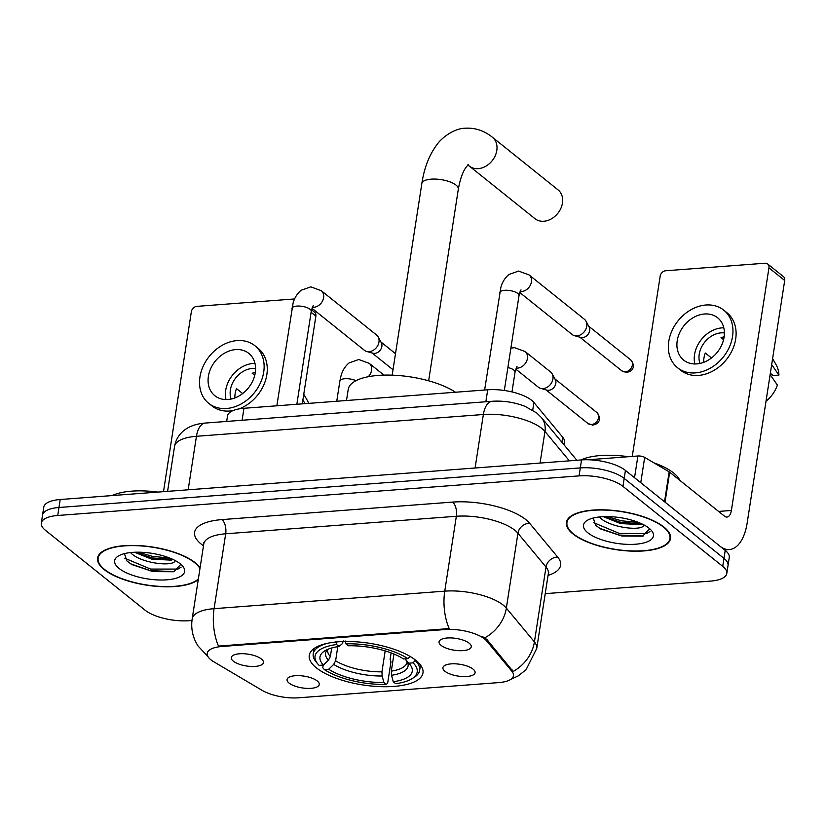<?xml version="1.0" encoding="UTF-8"?>
<svg xmlns="http://www.w3.org/2000/svg" width="826" height="826" viewBox="0 0 826 826"><rect width="100%" height="100%" fill="white"/><g stroke="black" fill="none" stroke-linecap="round" stroke-linejoin="round"><path stroke-width="1.24" d="M316.42 667.883A57.541 21.094 -171.2 0 0 378.938 686.582A57.541 21.094 -171.2 0 0 422.984 672.911A57.541 21.094 -171.2 0 0 415.819 660.335A57.541 21.094 -171.2 0 0 353.301 641.637A57.541 21.094 -171.2 0 0 309.254 655.307A57.541 21.094 -171.2 0 0 316.42 667.883M473.071 669.122A16.283 5.968 8.8 0 1 474.857 671.218A16.283 5.968 8.8 0 1 464.48 676.587A16.283 5.968 8.8 0 1 444.946 671.259A16.283 5.968 8.8 0 1 443.583 666.375A16.283 5.968 8.8 0 1 457.274 663.959A16.283 5.968 8.8 0 1 473.071 669.122M317.236 680.954A16.283 5.968 8.8 0 1 319.022 683.05A16.283 5.968 8.8 0 1 308.635 688.419A16.283 5.968 8.8 0 1 289.1 683.092A16.283 5.968 8.8 0 1 287.747 678.208A16.283 5.968 8.8 0 1 301.438 675.792A16.283 5.968 8.8 0 1 317.236 680.954M469.209 643.237A16.283 5.968 8.8 0 1 471.006 645.333A16.283 5.968 8.8 0 1 460.619 650.712A16.283 5.968 8.8 0 1 441.084 645.374A16.283 5.968 8.8 0 1 439.731 640.491A16.283 5.968 8.8 0 1 453.422 638.075A16.283 5.968 8.8 0 1 469.209 643.237M261.429 659.014A16.283 5.968 8.8 0 1 263.226 661.11A16.283 5.968 8.8 0 1 252.839 666.489A16.283 5.968 8.8 0 1 233.304 661.151A16.283 5.968 8.8 0 1 231.941 656.267A16.283 5.968 8.8 0 1 245.632 653.862A16.283 5.968 8.8 0 1 261.429 659.014M213.686 661.719A29.313 10.748 8.8 0 1 210.847 659.767A29.313 10.748 8.8 0 1 207.192 653.366A29.313 10.748 8.8 0 1 221.977 646.479L445.142 629.536A29.313 10.748 8.8 0 1 486.71 640.986L511.903 671.321A29.313 10.748 8.8 0 1 513.483 675.73A29.313 10.748 8.8 0 1 498.687 682.606L298.671 697.794A29.313 10.748 8.8 0 1 262.028 690.299L213.686 661.719M226.665 421.436L227.522 415.943A32.575 11.936 8.8 0 1 243.949 408.292L487.712 389.789A32.575 11.936 8.8 0 1 533.906 402.499L562.692 437.181A32.575 11.936 8.8 0 1 564.437 442.075L564.024 444.801M200.068 567.916A52.657 19.297 -171.2 0 0 195.112 562.651A52.657 19.297 -171.2 0 0 137.911 545.542A52.657 19.297 -171.2 0 0 97.592 558.046A52.657 19.297 -171.2 0 0 104.159 569.558A52.657 19.297 -171.2 0 0 153.326 586.047A52.657 19.297 -171.2 0 0 198.25 579.625M572.986 533.957A52.657 19.297 -171.2 0 0 630.186 551.066A52.657 19.297 -171.2 0 0 670.495 538.562A52.657 19.297 -171.2 0 0 663.939 527.05A52.657 19.297 -171.2 0 0 606.728 509.941A52.657 19.297 -171.2 0 0 566.419 522.445A52.657 19.297 -171.2 0 0 572.986 533.957M207.842 656.433L197.961 645.911L195.731 641.957C192.179 634.647 190.992 626.944 192.179 618.86A43.427 15.921 8.8 0 1 214.089 608.669A38.006 18.998 85.7 0 0 218.508 646.087L449.168 628.576A38.006 18.998 -94.3 0 1 444.749 591.148A43.427 15.921 8.8 0 1 503.271 605.138A43.427 15.921 8.8 0 1 506.348 608.101L534.412 641.916A43.427 15.921 8.8 0 1 536.745 648.441L548.34 573.564A43.427 15.921 -171.2 0 0 546.007 567.039L517.933 533.235A43.427 15.921 -171.2 0 0 514.856 530.261A43.427 15.921 -171.2 0 0 456.344 516.271L225.684 533.792A43.427 15.921 -171.2 0 0 203.774 543.983L203.692 542.641M545.222 593.657L710.36 581.122A32.575 11.936 -171.2 0 0 726.797 573.481L729.265 557.509A32.575 11.936 -171.2 0 0 725.207 550.384L625.427 470.417L624.188 478.399A32.575 11.936 -171.2 0 0 580.306 467.908L58.966 507.494A32.575 11.936 -171.2 0 0 42.539 515.135A32.575 11.936 -171.2 0 1 58.966 507.494L580.306 467.908A32.575 11.936 -171.2 0 1 624.188 478.399L723.968 558.376L624.188 478.399L622.949 486.39A32.575 11.936 -171.2 0 0 579.067 475.89L57.737 515.486A32.575 11.936 -171.2 0 0 41.3 523.126A32.575 11.936 -171.2 0 0 45.358 530.24L145.139 610.218A32.575 11.936 -171.2 0 0 189.03 620.708L191.962 620.491M728.036 565.49A32.575 11.936 -171.2 0 0 723.968 558.376A32.575 11.936 -171.2 0 1 728.036 565.49M482.384 636.516L486.937 639.53L513.111 671.507A38.006 32.668 -39.7 0 0 534.412 641.916L546.007 567.039A10.862 9.334 140.3 0 1 557.695 557.085A54.289 19.896 8.8 0 1 548.061 575.381M726.797 573.481A32.575 11.936 -171.2 0 0 722.74 566.357L622.949 486.39M625.427 470.417A32.575 11.936 -171.2 0 0 581.545 459.917L60.205 499.513A32.575 11.936 -171.2 0 0 43.768 507.154L41.3 523.126M199.964 568.587A52.121 19.101 -171.2 0 0 194.647 562.682A52.121 19.101 -171.2 0 0 138.025 545.749A52.121 19.101 -171.2 0 0 98.129 558.128A52.121 19.101 -171.2 0 0 104.623 569.517A52.121 19.101 -171.2 0 0 154.163 585.933A52.121 19.101 -171.2 0 0 198.354 578.954M157.942 492.089A54.289 19.896 -171.2 0 0 112.181 495.559M175.659 560.802L175.04 560.999A24.543 8.993 -171.2 0 0 175.236 560.575M175.04 560.999C172.551 567.09 140.09 563.084 130.745 552.811L130.508 552.563M173.119 559.512L171.147 560.121L151.788 559.192L134.504 552.264M119.068 568.422A35.394 12.968 -171.2 0 0 164.219 579.966A35.394 12.968 -171.2 0 0 182.567 566.027A35.394 12.968 -171.2 0 0 180.202 563.776A35.394 12.968 -171.2 0 0 148.773 552.883A35.394 12.968 -171.2 0 0 118.263 556.074A35.394 12.968 -171.2 0 0 119.068 568.422M124.447 553.627L126.801 560.844L131.737 564.53L153.037 571.633L173.77 571.747L180.832 564.334M181.121 567.142L177.9 569.083L150.59 569.073L124.798 558.242M169.712 558.046L152.552 556.394L138.407 552.191M174.369 571.602L150.342 570.652L130.539 563.786M172.933 559.419L152.304 557.973L134.741 552.253M311.536 309.771L314.582 312.207A5.431 4.264 128.7 0 1 315.873 316.09L311.103 312.259M302.285 403.862L315.873 316.09M294.614 298.95L196.815 306.374A5.431 4.264 -51.3 0 0 191.353 311.722L163.496 491.666M235.689 349.594A27.144 21.3 -51.3 0 0 210.754 368.479A27.144 21.3 -51.3 0 0 214.853 395.726A27.144 21.3 -51.3 0 0 227.966 399.505A27.144 21.3 -51.3 0 0 252.901 380.621A27.144 21.3 -51.3 0 0 248.802 353.373A27.144 21.3 -51.3 0 0 235.689 349.594M254.976 363.419A27.144 21.3 -51.3 0 0 253.024 363.481A27.144 21.3 -51.3 0 0 226.004 399.567M255.317 372.464A21.713 17.036 128.7 0 0 252.188 373.249L254.759 375.303M242.668 393.558L236.504 388.612A21.713 17.036 128.7 0 0 234.904 397.925M255.585 368.541A21.713 17.036 -51.3 0 0 252.25 368.468A21.713 17.036 -51.3 0 0 231.135 399.041M208.741 403.356A36.912 28.972 -51.3 0 0 226.572 408.488A36.912 28.972 -51.3 0 0 260.489 382.81A36.912 28.972 -51.3 0 0 254.914 345.743A36.912 28.972 -51.3 0 0 237.083 340.601A36.912 28.972 -51.3 0 0 203.165 366.29A36.912 28.972 -51.3 0 0 208.741 403.356L211.89 405.876A36.912 28.972 -51.3 0 0 229.721 411.018A36.912 28.972 -51.3 0 0 233.015 410.594M239.096 408.891A36.912 28.972 -51.3 0 0 265.497 380.456A36.912 28.972 -51.3 0 0 258.063 348.273L254.914 345.743M305.228 403.646L302.853 400.207M308.707 403.377A28.229 22.147 -51.3 0 0 307.365 400.527L303.772 394.25M663.464 527.081A52.121 19.101 -171.2 0 0 606.852 510.148A52.121 19.101 -171.2 0 0 566.956 522.528A52.121 19.101 -171.2 0 0 573.45 533.916A52.121 19.101 -171.2 0 0 630.062 550.859A52.121 19.101 -171.2 0 0 669.969 538.48A52.121 19.101 -171.2 0 0 663.464 527.081M679.788 480.319A54.289 19.896 -171.2 0 0 673.686 473.03A54.289 19.896 -171.2 0 0 653.975 462.88M628.421 456.716A54.289 19.896 -171.2 0 0 581.008 459.958M644.476 525.202L643.867 525.398A24.543 8.993 -171.2 0 0 644.063 524.975M643.867 525.398C641.379 531.49 608.917 527.494 599.573 517.21L599.335 516.962M641.947 523.911L639.974 524.531L620.615 523.591L603.331 516.663M587.895 532.822A35.394 12.968 -171.2 0 0 633.046 544.365A35.394 12.968 -171.2 0 0 651.394 530.426A35.394 12.968 -171.2 0 0 649.029 528.186A35.394 12.968 -171.2 0 0 617.6 517.283A35.394 12.968 -171.2 0 0 587.09 520.473A35.394 12.968 -171.2 0 0 587.895 532.822M593.274 518.026L595.629 525.243L600.564 528.929L621.864 536.033L642.587 536.146L649.649 528.733M649.948 531.541L646.727 533.482L619.417 533.472L593.626 522.641M638.539 522.445L621.379 520.793L607.234 516.591M643.196 536.002L619.17 535.052L599.356 528.186M641.75 523.829L621.131 522.373L603.569 516.653M469.323 166.067L534.969 218.684A18.461 14.486 -51.3 0 0 543.89 221.254A18.461 14.486 -51.3 0 0 560.844 208.41A18.461 14.486 -51.3 0 0 558.056 189.877L492.41 137.261A18.461 14.486 128.7 0 1 495.197 155.794A18.461 14.486 128.7 0 1 478.244 168.638A18.461 14.486 128.7 0 1 469.323 166.067L467.578 164.983M393.95 654.027L391.307 671.125L391.534 675.276L393.238 681.729A46.69 17.109 -171.2 0 0 409.562 664.011A46.69 17.109 -171.2 0 0 408.787 663.175L413.134 662.844L415.426 660.026M391.111 652.901L390.099 659.385L390.966 661.874L387.652 683.236L386.289 684.393A51.687 18.946 -171.2 0 1 324.36 669.587L328.696 669.256A46.69 17.109 -171.2 0 0 383.863 682.441L382.159 675.988L381.932 671.837L385.174 650.898M337.803 646.665L335.614 660.769L333.683 664.403L328.696 669.256M455.487 392.236A59.72 21.889 -171.2 0 0 390.925 375.118A59.72 21.889 -171.2 0 0 348.221 389.418L346.497 400.507M345.206 640.986L345.949 643.826A51.687 18.946 -171.2 0 1 407.879 658.632L410.078 656.494A53.855 19.741 -171.2 0 0 409.2 655.916M393.238 681.729L395.664 683.68A51.687 18.946 -171.2 0 0 411.926 678.745L414.156 677.361A53.855 19.741 -171.2 0 0 419.649 670.351A53.855 19.741 -171.2 0 0 415.323 660.697M324.36 669.587L322.78 667.728L323.193 665.064M411.926 678.745A51.687 18.946 -171.2 0 0 413.134 662.844M407.879 658.632L403.542 658.962A46.69 17.109 -171.2 0 0 348.376 645.777L345.949 643.826M383.863 682.441L386.289 684.393M408.787 663.175L405.205 658.972M327.54 643.278A53.855 19.741 -171.2 0 0 313.209 653.872A53.855 19.741 -171.2 0 0 316.327 662.225L318.031 664.218A51.687 18.946 -171.2 0 0 319.104 665.374L323.451 665.044L328.438 660.191L330.369 656.556L331.691 647.976M335.821 641.699L336.574 644.538A51.687 18.946 -171.2 0 0 318.031 664.218M336.574 644.538L339.001 646.49A46.69 17.109 -171.2 0 0 324.742 650.878A46.69 17.109 -171.2 0 0 323.451 665.044M343.43 640.976L342.109 643.877L339.001 646.49M276.844 405.793L293.075 303.173C294.521 297.845 297.215 293.55 301.139 290.267L310.803 286.849L321.283 290.7L376.635 335.067A9.767 7.671 128.7 0 1 378.215 336.977A9.767 7.671 128.7 0 1 378.969 342.047A9.767 7.671 128.7 0 1 369.139 351.67A9.767 7.671 128.7 0 1 366.62 351.442A9.767 7.671 128.7 0 1 364.421 350.317L311.949 308.263M378.215 336.977L381.333 342.769A7.062 5.534 128.7 0 1 381.87 346.435A7.062 5.534 128.7 0 1 374.777 353.383A7.062 5.534 128.7 0 1 372.96 353.218L366.62 351.442M484.625 390.017L500.855 287.396C502.311 282.069 504.996 277.773 508.919 274.49L518.583 271.073L529.074 274.924L584.426 319.29A9.767 7.671 128.7 0 1 586.006 321.2A9.767 7.671 128.7 0 1 586.749 326.27A9.767 7.671 128.7 0 1 576.92 335.893A9.767 7.671 128.7 0 1 574.411 335.666A9.767 7.671 128.7 0 1 572.201 334.54L519.73 292.487M586.006 321.2L589.114 326.993A7.062 5.534 128.7 0 1 589.661 330.658A7.062 5.534 128.7 0 1 582.557 337.607A7.062 5.534 128.7 0 1 580.74 337.442L574.411 335.666M516.095 368.097A9.767 7.671 128.7 0 0 517.045 368.148A9.767 7.671 128.7 0 0 517.572 368.128A9.767 7.671 128.7 0 0 526.554 361.323A9.767 7.671 128.7 0 0 525.078 351.515L550.601 371.979A9.767 7.671 128.7 0 1 552.181 373.879A9.767 7.671 128.7 0 1 552.924 378.958A9.767 7.671 128.7 0 1 543.095 388.581A9.767 7.671 128.7 0 1 540.586 388.354A9.767 7.671 128.7 0 1 538.376 387.229L515.744 369.077M552.181 373.879L555.299 379.681A7.062 5.534 128.7 0 1 555.836 383.347A7.062 5.534 128.7 0 1 548.732 390.295A7.062 5.534 128.7 0 1 546.915 390.13L540.586 388.354M634.533 477.717L637.899 455.993L588.267 459.762M665.044 502.167L719.952 546.172A43.427 21.713 85.7 0 0 729.43 549.548A43.427 21.713 85.7 0 0 747.148 523.085L784.7 280.489L768.944 267.861L731.392 510.458A10.862 5.431 -94.3 0 1 726.963 517.066A10.862 5.431 -94.3 0 1 724.588 516.229L669.679 472.214L665.044 502.167A5.431 1.993 -171.2 0 0 664.517 501.805M768.944 267.861A5.431 4.264 -51.3 0 0 767.653 263.979L783.409 276.607A5.431 4.264 128.7 0 1 784.7 280.489M767.653 263.979A5.431 4.264 -51.3 0 0 765.031 263.226L665.642 270.773A5.431 4.264 -51.3 0 0 660.18 276.121L632.262 456.427M637.899 455.993A5.431 1.993 8.8 0 1 644.683 457.387L669.153 471.852A5.431 1.993 8.8 0 1 669.679 472.214M704.516 313.994A27.144 21.3 -51.3 0 0 679.581 332.878A27.144 21.3 -51.3 0 0 683.68 360.126A27.144 21.3 -51.3 0 0 696.793 363.905A27.144 21.3 -51.3 0 0 721.728 345.02A27.144 21.3 -51.3 0 0 717.629 317.773A27.144 21.3 -51.3 0 0 704.516 313.994M723.803 327.819A27.144 21.3 -51.3 0 0 721.852 327.881A27.144 21.3 -51.3 0 0 694.831 363.967M724.144 336.863A21.713 17.036 128.7 0 0 721.015 337.648L723.586 339.713M711.485 357.957L705.321 353.012A21.713 17.036 128.7 0 0 703.731 362.325M724.412 332.94A21.713 17.036 -51.3 0 0 721.077 332.868A21.713 17.036 -51.3 0 0 699.963 363.44M677.568 367.756L680.717 370.275A36.912 28.972 -51.3 0 0 698.548 375.417A36.912 28.972 -51.3 0 0 732.466 349.728A36.912 28.972 -51.3 0 0 726.89 312.672L723.741 310.142A36.912 28.972 -51.3 0 0 705.91 305.011A36.912 28.972 -51.3 0 0 671.992 330.689A36.912 28.972 -51.3 0 0 677.568 367.756A36.912 28.972 -51.3 0 0 695.399 372.887A36.912 28.972 -51.3 0 0 729.317 347.209A36.912 28.972 -51.3 0 0 723.741 310.142M766.001 401.24A28.229 22.147 -51.3 0 0 777.369 385.061L770.131 374.591M770.338 373.259L773.146 375.51L778.918 375.076L771.68 364.607M778.918 375.076A28.229 22.147 -51.3 0 0 776.192 364.927L772.599 358.649M511.903 671.321L512.13 669.876M486.71 640.986L486.937 639.53M445.142 629.536L445.297 628.555M221.977 646.479L222.132 645.498M242.101 420.258L243.949 408.292M561.907 442.251L562.692 437.181M532.718 410.171L533.906 402.499M485.853 401.756L487.712 389.789M452.638 502.084A10.862 5.431 -94.3 0 1 456.344 516.271L444.749 591.148L214.089 608.669L225.684 533.792A10.862 5.431 -94.3 0 0 221.977 519.595L452.638 502.084A54.289 19.896 8.8 0 1 525.78 519.564A54.289 19.896 8.8 0 1 529.631 523.281L557.695 557.085M484.852 637.806A38.006 32.668 -39.7 0 0 506.348 608.101L517.933 533.235A10.862 9.334 140.3 0 1 529.631 523.281M203.485 545.8A54.289 19.896 8.8 0 1 221.977 519.595M579.067 475.89L581.545 459.917M57.737 515.486L60.205 499.513M722.74 566.357L725.207 550.384M569.362 460.846L544.964 431.461A43.427 15.921 -171.2 0 0 541.887 428.488A43.427 15.921 -171.2 0 0 483.365 414.497L196.443 436.293A43.427 15.921 -171.2 0 0 174.534 446.484C175.886 439.009 179.738 433.175 186.077 428.952C191.178 425.607 197.59 423.645 205.313 423.057L492.234 401.271A21.713 10.852 -94.3 0 0 483.365 414.497L475.084 468.001M188.163 489.787L196.443 436.293A21.713 10.852 -94.3 0 1 205.313 423.057M540.07 463.066L544.964 431.461A21.713 18.668 -39.7 0 0 541.381 417.533L576.868 460.278M392.174 375.159L421.849 183.486A18.461 6.763 8.8 0 1 431.162 179.159A18.461 6.763 8.8 0 1 456.024 185.096A18.461 6.763 8.8 0 1 458.327 189.133C462.415 166.553 469.602 164.167 468.538 164.911M391.307 671.125A40.175 14.723 -171.2 0 0 407.063 662.194L405.68 659.489M335.614 660.769A40.175 14.723 -171.2 0 0 381.932 671.837M391.534 675.276A41.765 15.302 -171.2 0 0 406.165 660.098M333.683 664.403A41.765 15.302 -171.2 0 0 382.159 675.988M327.674 649.381A41.765 15.302 -171.2 0 0 328.438 660.191M328.015 649.236L327.664 649.907A40.175 14.723 -171.2 0 0 330.369 656.556M291.929 308.377A9.767 3.583 8.8 0 1 297.391 306.054A9.767 3.583 8.8 0 1 310.018 309.234A9.767 3.583 8.8 0 1 311.237 311.371L313.209 305.63M321.283 290.7A9.767 7.671 128.7 0 1 322.76 300.509A9.767 7.671 128.7 0 1 313.787 307.313A9.767 7.671 128.7 0 1 313.26 307.334A9.767 7.671 128.7 0 1 312.3 307.282M625.303 371.876A7.062 5.534 128.7 0 1 621.895 370.895L626.851 372.423A7.062 3.531 -94.3 0 1 625.303 371.876A7.062 5.534 128.7 0 0 631.797 366.961A7.062 5.534 128.7 0 0 630.723 359.878L588.68 326.177M499.709 292.6A9.767 3.583 8.8 0 1 505.182 290.277A9.767 3.583 8.8 0 1 517.799 293.457A9.767 3.583 8.8 0 1 519.017 295.594L521 289.854M529.074 274.924A9.767 7.671 128.7 0 1 530.55 284.733A9.767 7.671 128.7 0 1 521.567 291.537A9.767 7.671 128.7 0 1 521.041 291.557A9.767 7.671 128.7 0 1 520.091 291.506M336.75 401.25L339.878 381.034A9.767 3.583 8.8 0 1 345.34 378.7A9.767 3.583 8.8 0 1 355.985 380.693M383.925 375.118L369.243 363.347A9.767 7.671 128.7 0 1 368.262 376.718M591.488 424.564A7.062 5.534 128.7 0 1 588.071 423.573L593.027 425.111A7.062 3.531 -94.3 0 1 591.488 424.564A7.062 5.534 128.7 0 0 597.972 419.649A7.062 5.534 128.7 0 0 596.899 412.566L554.855 378.866M507.887 367.529A9.767 3.583 8.8 0 1 513.813 370.048A9.767 3.583 8.8 0 1 515.032 372.185L511.975 391.916M731.392 510.458L718.599 511.428M664.527 501.754L669.153 471.852M644.683 457.387L640.759 482.704M510.623 679.468L518.253 675.885L526.079 669.7L536.745 648.441M192.179 618.86L203.774 543.983M548.34 573.564L548.815 572.315M492.234 401.271C503.488 400.569 514.391 402.241 524.933 406.299L536.714 412.969L541.381 417.533M174.534 446.484L167.585 491.356M98.552 555.402L98.129 558.128M567.379 519.802L566.956 522.528M670.382 535.744L669.969 538.48M421.849 183.486C424.192 167.926 429.221 154.989 436.923 144.684C441.146 138.365 453.412 128.453 465.265 128.206C475.239 127.669 484.284 130.694 492.41 137.261M420.475 665.002L419.649 670.351M314.035 648.524L313.209 653.872M428.653 380.807L458.327 189.133M395.499 353.662L380.9 341.954M296.854 404.275L311.237 311.371M393.011 369.749L372.072 352.97M504.335 390.471L519.017 295.594M621.895 370.895L579.852 337.194M630.723 359.878C633.656 363.812 634.203 366.837 632.396 368.964C632.107 370.285 630.259 371.432 626.851 372.423M369.243 363.347L358.752 359.506L349.088 362.924C345.165 366.197 342.47 370.502 341.024 375.82L339.878 381.034M525.078 351.515L514.588 347.663L510.891 348.138M517.004 366.445L515.032 372.185M588.071 423.573L546.027 389.882M596.899 412.566C599.831 416.49 600.388 419.525 598.571 421.652C598.282 422.974 596.434 424.12 593.027 425.111M729.43 549.548L724.619 549.92"/></g></svg>
